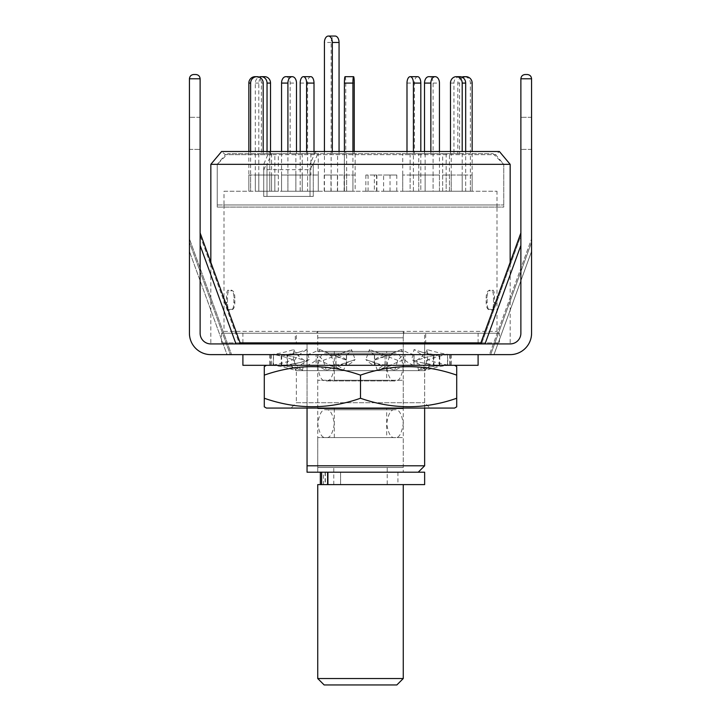 <?xml version="1.0" encoding="UTF-8"?>
<svg xmlns="http://www.w3.org/2000/svg" width="721" height="721" viewBox="0 0 721 721"><rect width="100%" height="100%" fill="white"/><g stroke="black" fill="none" stroke-linecap="round" stroke-linejoin="round"><path stroke-width="0.54" stroke-dasharray="3.6 2.7" d="M316.735 331.354L404.265 331.354A21.378 21.378 0 0 0 403.264 337.816L317.736 337.816L403.264 337.816L403.264 472.21L317.736 472.21L317.736 337.816A21.378 21.378 0 0 0 316.735 331.354L404.265 331.354M234.848 298.124C234.758 293.934 233.983 291.491 232.532 290.797L231.549 290.175C233 290.86 233.775 293.303 233.865 297.503L233.865 302.694C233.775 306.885 233.009 309.327 231.549 310.021L232.955 309.273L229.044 309.408C228.007 308.705 227.494 306.263 227.494 302.072L227.494 298.124C227.494 293.925 228.016 291.473 229.044 290.797L232.532 290.797L231.549 290.175L228.007 290.175C226.971 290.869 226.457 293.321 226.457 297.503L226.457 302.694C226.457 306.894 226.98 309.345 228.007 310.021L231.549 310.021L232.532 309.408C233.983 308.723 234.758 306.281 234.848 302.072L234.848 298.124L233.865 297.503M223.997 331.354L497.003 331.354L223.997 331.354L223.997 204.953L497.003 204.953L223.997 204.953M497.003 331.354L497.003 204.953M499.473 333.237L221.527 333.237L499.473 333.237L499.473 342.863L221.527 342.863L499.473 342.863M221.527 333.237L221.527 342.863M217.246 204.953L503.754 204.953L217.246 204.953L217.246 164.334L503.754 164.334L313.275 164.334L317.411 154.664L315.492 151.509L499.401 151.509L495.633 154.664L503.754 164.334L217.246 164.334L266.986 164.334L217.246 164.334L225.367 154.664L271.123 154.664L266.986 164.334L266.986 196.4L263.724 196.4L310.012 196.4L310.012 164.334L510.162 164.334M317.411 154.664L495.633 154.664L225.367 154.664L221.599 151.509L269.203 151.509L263.724 164.334L263.724 196.4L313.275 196.4L266.986 196.4L313.275 196.4L313.275 164.334L266.986 164.334L266.986 196.4L263.724 196.4L263.724 169.678L310.012 169.678L310.012 196.4L313.275 196.4L313.275 164.334L266.986 164.334M503.754 204.953L503.754 164.334L503.754 207.098L217.246 207.098L503.754 207.098M424.642 408.068L424.642 333.237L296.358 333.237L424.642 333.237M296.358 342.863L307.047 342.863L296.358 342.863L296.358 333.237M424.642 465.802L307.047 465.802L307.047 342.863L307.047 408.068M480.862 342.863L240.138 342.863M510.162 342.863L510.162 262.345M210.838 342.863L210.838 262.345M315.492 151.509L310.012 164.334M263.724 164.334L210.838 164.334M269.203 151.509L271.123 154.664M424.642 472.21L307.047 472.21M317.736 472.21L403.264 472.21M486.152 298.124C486.242 293.934 487.017 291.491 488.468 290.797L489.451 290.175C488 290.86 487.225 293.303 487.135 297.503L487.135 302.694C487.225 306.885 487.991 309.327 489.451 310.021L488.045 309.273L491.956 309.408C492.993 308.705 493.506 306.263 493.506 302.072L493.506 298.124C493.506 293.925 492.984 291.473 491.956 290.797L488.468 290.797L489.451 290.175L492.993 290.175C494.029 290.869 494.543 293.321 494.543 297.503L494.543 302.694C494.543 306.894 494.02 309.345 492.993 310.021L489.451 310.021L488.468 309.408C487.017 308.723 486.242 306.281 486.152 302.072L486.152 298.124L487.135 297.503M486.152 302.072L487.135 302.694M492.993 310.021L491.956 309.408M493.506 302.072L494.543 302.694M494.543 297.503L493.506 298.124M491.956 290.797L492.993 290.175M234.848 302.072L233.865 302.694M228.007 310.021L229.044 309.408M227.494 302.072L226.457 302.694M226.457 297.503L227.494 298.124M229.044 290.797L228.007 290.175M424.642 484.611L320.34 484.611L323.468 484.611L323.468 472.21L360.5 472.21L323.468 472.21M334.895 484.611L397.92 484.611L334.895 484.611M360.5 472.21L397.92 472.21L360.5 472.21M325.369 472.21L325.369 484.611L321.611 484.611L403.264 484.611L317.736 484.611M325.369 484.611L323.468 484.611M326.027 409.78L394.973 409.78C391.061 408.996 388.295 413.629 386.69 423.678C388.295 433.736 391.061 438.368 394.973 437.575C398.893 438.368 401.651 433.736 403.264 423.678C401.651 413.629 398.893 408.996 394.973 409.78L326.027 409.78C329.939 408.996 332.705 413.629 334.31 423.678C332.705 433.736 329.939 438.368 326.027 437.575L394.973 437.575L326.027 437.575C322.107 438.368 319.349 433.736 317.736 423.678C319.349 413.629 322.107 408.996 326.027 409.78M326.027 353.128L394.973 353.128C391.061 352.335 388.295 356.967 386.69 367.025C388.295 377.074 391.061 381.706 394.973 380.922C398.893 381.706 401.651 377.074 403.264 367.025C401.651 356.967 398.893 352.335 394.973 353.128L326.027 353.128C329.939 352.335 332.705 356.967 334.31 367.025C332.705 377.074 329.939 381.706 326.027 380.922L394.973 380.922L326.027 380.922C322.107 381.706 319.349 377.074 317.736 367.025C319.349 356.967 322.107 352.335 326.027 353.128M331.155 191.254L344.323 191.254L331.155 191.254L331.155 42.467A6.417 3.947 90 0 1 335.112 36.05M337.581 191.254L337.581 153.645L344.323 153.645L344.323 191.254M324.423 191.254L324.423 151.509M332.318 151.509L332.318 153.645L337.581 153.645M339.059 151.509L339.059 153.645L332.318 153.645M344.323 153.645L339.059 153.645M306.596 151.509L306.596 153.645L318.276 153.645L318.276 191.254L300.179 191.254L307.588 191.254L307.588 83.086A6.417 3.208 90 0 1 310.796 76.669M318.276 175.023L318.276 191.254L307.588 191.254L307.588 175.023L300.179 175.023L318.276 175.023L307.588 175.023M310.877 153.645L310.877 175.023M314.005 151.509L314.005 153.645L306.596 153.645M318.276 153.645L314.005 153.645M300.179 175.023L300.179 191.254L310.877 191.254L300.179 191.254L300.179 151.509M223.997 207.098L497.003 207.098L223.997 207.098L223.997 191.254L497.003 191.254L223.997 191.254M497.003 207.098L497.003 191.254M217.246 207.098L217.246 164.334L227.944 153.645L493.056 153.645L227.944 153.645M493.056 153.645L503.754 164.334L313.275 164.334M263.724 169.678L266.446 164.334M312.734 164.334L310.012 169.678M269.771 175.023L248.853 175.023L248.853 191.254L271.547 191.254L269.771 191.254L271.547 191.254L271.547 175.023L269.771 175.023L269.771 191.254L269.771 153.645L261.408 153.645L269.771 153.645M295.862 175.023L295.862 191.254L281.56 191.254L302.216 191.254L295.862 191.254L302.216 191.254L302.216 175.023L281.56 175.023L302.216 175.023M346.648 175.023L346.648 191.254L355.156 191.254L346.648 191.254L355.156 191.254L355.156 175.023L344.413 175.023L355.156 175.023M402.724 175.023L402.724 191.254L420.821 191.254L402.724 191.254L410.123 191.254L410.123 175.023L402.724 175.023L420.821 175.023L410.123 175.023M442.667 175.023L442.667 191.254L465.676 191.254L442.667 191.254L446.146 191.254L446.146 175.023L442.667 175.023L465.676 175.023L446.146 175.023M451.229 175.023L451.229 191.254L472.147 191.254L449.453 191.254L451.229 191.254L449.453 191.254L449.453 175.023L472.147 175.023L449.453 175.023M425.138 175.023L425.138 191.254L439.44 191.254L418.784 191.254L425.138 191.254L418.784 191.254L418.784 175.023L439.44 175.023L418.784 175.023M374.352 191.254L365.844 191.254L374.352 191.254L374.352 175.023L376.587 175.023L365.844 175.023L374.352 175.023M278.333 175.023L278.333 191.254L255.324 191.254L278.333 191.254L274.854 191.254L274.854 175.023L278.333 175.023L255.324 175.023L274.854 175.023M383.617 191.254L396.775 191.254L383.617 191.254L383.617 175.023L376.876 175.023L396.775 175.023L383.617 175.023M337.383 191.254L324.225 191.254L337.383 191.254L337.383 175.023L344.124 175.023L324.225 175.023L337.383 175.023M324.225 175.023L324.225 191.254M330.966 175.023L330.966 191.254M344.124 191.254L344.124 175.023M396.775 175.023L396.775 191.254M390.034 175.023L390.034 191.254M376.876 191.254L376.876 175.023M258.803 175.023L258.803 191.254L255.324 191.254L255.324 175.023M368.08 191.254L368.08 175.023M365.844 191.254L365.844 175.023M376.587 175.023L376.587 191.254M439.44 175.023L439.44 191.254L433.087 191.254L433.087 175.023M472.147 175.023L472.147 191.254L470.362 191.254L470.362 175.023M462.197 175.023L462.197 191.254L465.676 191.254L465.676 175.023M413.412 175.023L413.412 191.254L420.821 191.254L420.821 175.023M344.413 175.023L344.413 191.254L352.92 191.254L352.92 175.023M281.56 175.023L281.56 191.254L287.913 191.254L287.913 175.023M248.853 175.023L271.547 175.023M248.853 151.509L248.853 191.254L250.638 191.254L250.638 175.023M267.04 151.509L267.04 153.645L274.854 153.645L274.854 191.254L255.324 191.254L255.324 83.086A6.417 5.858 90 0 1 259.118 77.084M274.854 153.645L278.333 153.645L278.333 191.254L258.803 191.254L258.803 83.086A6.417 5.858 90 0 1 264.661 76.669M270.519 151.509L270.519 153.645L267.04 153.645M278.333 153.645L270.519 153.645M271.547 153.645L271.547 191.254L250.638 191.254L250.638 151.509M255.135 76.669A6.417 6.273 -90 0 1 261.408 83.086L261.408 153.645M263.183 151.509L263.183 153.645M296.493 151.509L296.493 153.645L302.216 153.645L295.862 153.645L295.862 191.254L281.56 191.254L281.56 151.509M302.216 153.645L302.216 191.254L287.913 191.254L287.913 151.509M285.849 76.669A6.417 4.29 -90 0 1 290.139 83.086L290.139 153.645L296.493 153.645M295.862 153.645L290.139 153.645M354.254 151.509L354.254 153.645L355.156 153.645L346.648 153.645L346.648 191.254L344.413 191.254L344.413 151.509M355.156 153.645L355.156 191.254L352.92 191.254L352.92 151.509M345.08 76.669A6.417 0.667 -90 0 1 345.756 83.086L345.756 153.645L354.254 153.645M346.648 153.645L345.756 153.645M417.612 76.669A6.417 3.208 -90 0 0 414.404 83.086L414.404 153.645L402.724 153.645L402.724 191.254L413.412 191.254L413.412 151.509M410.123 153.645L410.123 191.254L420.821 191.254L420.821 151.509M406.995 151.509L406.995 153.645L414.404 153.645M402.724 153.645L406.995 153.645M459.818 76.669A6.417 5.858 -90 0 0 453.96 83.086L453.96 153.645L442.667 153.645L442.667 191.254L462.197 191.254L462.197 151.509M446.146 153.645L446.146 191.254L465.676 191.254L465.676 151.509M450.481 151.509L450.481 153.645L453.96 153.645M442.667 153.645L450.481 153.645M461.882 77.084A6.417 6.273 90 0 0 457.817 83.086L457.817 153.645L449.453 153.645L449.453 191.254L470.362 191.254L470.362 83.086A6.417 6.273 90 0 0 464.09 76.669M449.453 153.645L451.229 153.645L451.229 191.254L472.147 191.254L472.147 151.509M462.738 77.526A6.417 6.273 90 0 0 459.592 83.086L459.592 153.645L457.817 153.645M451.229 153.645L459.592 153.645M424.507 151.509L424.507 153.645L418.784 153.645L418.784 191.254L433.087 191.254L433.087 83.086A6.417 4.29 90 0 0 428.797 76.669M418.784 153.645L425.138 153.645L425.138 191.254L439.44 191.254L439.44 151.509M430.861 151.509L430.861 153.645L424.507 153.645M425.138 153.645L430.861 153.645M387.222 484.611L333.778 484.611L387.222 484.611L387.222 467.505L333.778 467.505L387.222 467.505M333.778 484.611L333.778 467.505M403.264 467.505L317.736 467.505L403.264 467.505L403.264 437.575L317.736 437.575L403.264 437.575M317.736 467.505L317.736 437.575M386.69 437.575L334.31 437.575L386.69 437.575L386.69 408.717L334.31 408.717L386.69 408.717M334.31 437.575L334.31 408.717M403.264 408.717L317.736 408.717L403.264 408.717L403.264 380.273L317.736 380.273L403.264 380.273M317.736 408.717L317.736 380.273M386.69 380.273L334.31 380.273L386.69 380.273L386.69 351.415L334.31 351.415L386.69 351.415M334.31 380.273L334.31 351.415M403.264 351.415L317.736 351.415L403.264 351.415L403.264 331.354L317.736 331.354L403.264 331.354M317.736 351.415L317.736 331.354M403.264 678.533L317.736 678.533M324.153 684.95L396.847 684.95M195.851 74.515C198.428 74.786 199.852 76.21 200.123 78.787L200.123 117.298L200.123 78.787C199.852 76.21 198.428 74.786 195.851 74.515L193.715 74.515C191.128 74.786 189.704 76.21 189.434 78.787L189.434 333.237C188.478 343.818 200.24 355.579 210.811 354.624L230.341 354.624L189.434 242.247L230.341 354.624L231.567 354.624L210.811 354.624A21.378 21.378 0 0 1 189.434 333.237C188.478 343.818 200.24 355.579 210.811 354.624L231.567 354.624L227.025 354.624L189.434 251.359L189.434 333.237L189.434 238.849L231.567 354.624L189.434 238.849L189.434 333.237L189.434 238.849L189.434 251.359L227.025 354.624L210.811 354.624L510.189 354.624L490.659 354.624L510.189 354.624L493.975 354.624L531.566 251.359L531.566 333.237L531.566 238.849L531.566 333.237C532.522 343.818 520.76 355.579 510.189 354.624A21.378 21.378 0 0 0 531.566 333.237L531.566 78.787C531.296 76.21 529.872 74.786 527.285 74.515L525.149 74.515C522.572 74.786 521.148 76.21 520.877 78.787L520.877 149.364L520.877 78.787L531.566 78.787C531.296 76.21 529.872 74.786 527.285 74.515L525.149 74.515M193.715 74.515C191.128 74.786 189.704 76.21 189.434 78.787L200.123 78.787L189.434 78.787L200.123 78.787L200.123 333.237L200.123 235.65L239.534 343.926L210.811 343.926A10.689 10.689 0 0 1 200.123 333.237L200.123 235.65L239.534 343.926L210.811 343.926A10.689 10.689 0 0 1 200.123 333.237C200.808 339.69 204.367 343.25 210.811 343.926A10.689 10.689 0 0 1 200.123 333.237L200.123 232.919L200.123 333.237C200.808 339.69 204.367 343.25 210.811 343.926L510.189 343.926L481.466 343.926L510.189 343.926L485.017 343.926L520.877 245.419L520.877 333.237A10.689 10.689 0 0 1 510.189 343.926A10.689 10.689 0 0 0 520.877 333.237C520.192 339.69 516.633 343.25 510.189 343.926A10.689 10.689 0 0 0 520.877 333.237C520.192 339.69 516.633 343.25 510.189 343.926L485.017 343.926M200.123 232.919L240.535 343.926M424.642 343.926L307.047 343.926L307.047 354.624L424.642 354.624L307.047 354.624L307.047 343.926L424.642 343.926L424.642 354.624M489.433 354.624L510.189 354.624A21.378 21.378 0 0 0 531.566 333.237L531.566 251.359L493.975 354.624L489.433 354.624L531.566 238.849L489.433 354.624M210.811 354.624A21.378 21.378 0 0 1 189.434 333.237A21.378 21.378 0 0 0 210.811 354.624M200.123 117.298L200.123 149.364L200.123 117.298L189.434 117.298L200.123 117.298M531.566 149.364L531.566 117.298L531.566 149.364L520.877 149.364L531.566 149.364M531.566 333.237A21.378 21.378 0 0 1 510.189 354.624C520.76 355.579 532.522 343.818 531.566 333.237M520.877 245.419L520.877 333.237L520.877 235.65L481.466 343.926L520.877 235.65L520.877 333.237L520.877 78.787M531.566 117.298L520.877 117.298L531.566 117.298M189.434 149.364L200.123 149.364L189.434 149.364M295.286 343.926L425.714 343.926L295.286 343.926L295.286 333.237L425.714 333.237L295.286 333.237M425.714 343.926L425.714 333.237M478.095 343.926L242.905 343.926L478.095 343.926M478.095 342.863L478.095 333.237L242.905 333.237L478.095 333.237M242.905 342.863L242.905 333.237M466.271 354.624L242.905 354.624L466.271 354.624M478.095 365.313L242.905 365.313M425.705 370.36L426.526 360.383L421.073 354.326L414.052 349.568L411.754 359.554L421.073 365.601L425.705 370.36C433.276 367.899 440.549 366.223 447.507 365.313L269.636 365.313L451.364 365.313L447.507 365.313L447.507 354.624L447.957 365.313M374.587 365.313L374.587 354.624L335.833 354.624L335.833 365.313M374.587 354.624L374.424 354.624C372.081 353.714 370.441 352.028 369.494 349.568L365.844 359.554L394.675 370.36L404.733 365.313L404.896 354.624L404.896 365.313M394.675 370.36L397.785 360.383C400.236 357.535 402.552 355.615 404.733 354.624L374.424 354.624L374.424 365.313C371.423 364.312 368.557 362.393 365.844 359.554L380.192 364.465L389.232 365.313M433.934 365.313L433.934 354.624L404.896 354.624M433.934 354.624L421.605 352.028L414.052 349.568M426.526 360.383C433.573 357.535 440.567 355.615 447.507 354.624L433.492 354.624L433.492 365.313L420.658 362.51L411.754 359.554M450.264 365.313L450.264 354.624L451.364 354.624L447.957 354.624M450.264 354.624L449.796 354.624C442.505 353.714 434.988 352.028 427.247 349.568L427.634 359.554C426.787 363.177 423.75 366.782 418.531 370.36L429.896 366.845L439.314 365.313L439.314 354.624L439.783 354.624L439.783 365.313M418.531 370.36L416.585 360.383L429.518 356.201L439.314 354.624L449.796 354.624L449.796 365.313C442.451 364.312 435.06 362.393 427.634 359.554M414.016 365.313L414.016 354.624L439.783 354.624M414.016 354.624L413.8 354.624C410.303 353.714 406.148 352.028 401.336 349.568L404.193 359.554L377.498 370.315C389.592 366.106 386.681 365.7 399.704 365.313M346.413 365.313L346.413 354.624L385.167 354.624L384.951 365.313C381.76 366.223 379.228 367.899 377.371 370.36L373.793 360.383C377.371 357.535 381.094 355.615 384.951 354.624L413.8 354.624L413.8 365.313C410.727 364.312 407.518 362.393 404.193 359.554M385.167 354.624L385.167 365.313M346.413 354.624L346.576 354.624C348.919 353.714 350.559 352.028 351.506 349.568L355.156 359.554L326.325 370.36L316.267 365.313L316.104 354.624L316.104 365.313M326.325 370.36L323.215 360.383C320.764 357.535 318.448 355.615 316.267 354.624L346.576 354.624L346.576 365.313C349.577 364.312 352.443 362.393 355.156 359.554L340.808 364.465L331.768 365.313M287.066 365.313L287.066 354.624L316.104 354.624M287.066 354.624L299.395 352.028L306.948 349.568L309.246 359.554C302.577 363.177 297.926 366.782 295.295 370.36C287.724 367.899 280.451 366.223 273.493 365.313L273.493 354.624L273.043 365.313M295.295 370.36L294.474 360.383C287.427 357.535 280.433 355.615 273.493 354.624L287.508 354.624L287.508 365.313L300.342 362.51L309.246 359.554M270.736 365.313L270.736 354.624L269.636 354.624L273.043 354.624M270.736 354.624L271.204 354.624C278.495 353.714 286.012 352.028 293.753 349.568L293.366 359.554C294.213 363.177 297.25 366.782 302.469 370.36L291.104 366.845L281.686 365.313L281.686 354.624L281.217 354.624L281.217 365.313M302.469 370.36L304.415 360.383L291.482 356.201L281.686 354.624L271.204 354.624L271.204 365.313C278.549 364.312 285.94 362.393 293.366 359.554M306.984 365.313L306.984 354.624L281.217 354.624M306.984 354.624L307.2 354.624C310.697 353.714 314.852 352.028 319.664 349.568L316.807 359.554L343.502 370.315C331.408 366.106 334.319 365.7 321.296 365.313M335.833 354.624L336.049 365.313C339.24 366.223 341.772 367.899 343.629 370.36L347.207 360.383C343.629 357.535 339.906 355.615 336.049 354.624L307.2 354.624L307.2 365.313C310.273 364.312 313.482 362.393 316.807 359.554M397.785 360.383L369.494 349.568M416.585 360.383C422.272 356.76 425.832 353.155 427.247 349.568M401.336 349.568L373.793 360.383L387.033 355.814L399.046 354.624M323.215 360.383L351.506 349.568M294.474 360.383C296.547 356.76 300.702 353.155 306.948 349.568M304.415 360.383C298.728 356.76 295.168 353.155 293.753 349.568M319.664 349.568L347.207 360.383L333.967 355.814L321.954 354.624M291.014 365.313L296.358 370.657L424.642 370.657L424.642 402.724L429.986 408.068L291.014 408.068L296.358 402.724L424.642 402.724L296.358 402.724L296.358 370.657L424.642 370.657L429.986 365.313L291.014 365.313L429.986 365.313M266.428 365.313L454.572 365.313L266.428 365.313M291.014 408.068L429.986 408.068M454.572 408.068L266.428 408.068M264.292 406.833L264.292 398.244C296.277 409.528 328.343 409.528 360.5 398.244C392.485 409.528 424.561 409.528 456.708 398.244L456.708 375.136C424.723 363.862 392.657 363.862 360.5 375.136C328.515 363.862 296.439 363.862 264.292 375.136L264.292 398.244M456.708 366.547L456.708 375.136M360.5 398.244L360.5 375.136M325.135 472.21L325.135 484.611M327.334 484.611L327.334 472.21L327.334 484.611M340.582 472.21L340.582 484.611L340.582 472.21M331.155 42.467L324.423 42.467M300.179 83.086L307.588 83.086M255.324 83.086L258.803 83.086M261.408 83.086L263.183 83.086M290.139 83.086L296.493 83.086M345.756 83.086L354.254 83.086M406.995 83.086L414.404 83.086M450.481 83.086L453.96 83.086M470.362 83.086L472.147 83.086M459.592 83.086L457.817 83.086M433.087 83.086L439.44 83.086M200.123 245.419L235.983 343.926M490.659 354.624L531.566 242.247L490.659 354.624M397.92 472.21L397.92 484.611M520.877 232.919L480.465 343.926M420.658 362.51L435.989 365.277L440.342 365.313M451.364 354.624L451.364 365.313M429.896 366.845L444.677 365.313M300.342 362.51L285.011 365.277L280.658 365.313M269.636 354.624L269.636 365.313M291.104 366.845L276.323 365.313M375.974 351.983C383.752 354.831 384.149 354.462 389.926 354.624M421.605 352.028C427.751 354.119 434.096 354.984 440.657 354.624M429.518 356.201L444.433 354.624M345.026 351.983C337.248 354.831 336.851 354.462 331.074 354.624M299.395 352.028C293.249 354.119 286.904 354.984 280.343 354.624M291.482 356.201L276.567 354.624"/><path stroke-width="1.08" d="M307.047 408.068L307.047 465.802L424.642 465.802L424.642 408.068M240.138 342.863L480.862 342.863M510.162 262.345L510.162 164.334L210.838 164.334L210.838 262.345M510.162 164.334L499.401 151.509L221.599 151.509L210.838 164.334M307.047 472.21L307.047 465.802L307.047 472.21L424.642 472.21L424.642 484.611L317.736 484.611L317.736 678.533L403.264 678.533L403.264 484.611M324.423 151.509L324.423 42.467A6.417 3.947 90 0 1 328.37 36.05L335.112 36.05A6.417 3.947 90 0 1 339.059 42.467L339.059 151.509M328.37 36.05A6.417 3.947 90 0 1 332.318 42.467L332.318 151.509M300.179 151.509L300.179 83.086A6.417 3.208 90 0 1 303.388 76.669L310.796 76.669A6.417 3.208 90 0 1 314.005 83.086L314.005 151.509M303.388 76.669A6.417 3.208 90 0 1 306.596 83.086L306.596 151.509M259.118 77.084A6.417 5.858 90 0 1 261.182 76.669L264.661 76.669A6.417 5.858 90 0 1 270.519 83.086L270.519 151.509M261.182 76.669A6.417 5.858 90 0 1 267.04 83.086L267.04 151.509M250.638 151.509L250.638 83.086A6.417 6.273 -90 0 1 256.91 76.669L255.135 76.669A6.417 6.273 -90 0 0 248.853 83.086L248.853 151.509M256.91 76.669A6.417 6.273 -90 0 1 263.183 83.086L263.183 151.509M287.913 151.509L287.913 83.086A6.417 4.29 -90 0 1 292.203 76.669L285.849 76.669A6.417 4.29 -90 0 0 281.56 83.086L281.56 151.509M292.203 76.669A6.417 4.29 -90 0 1 296.493 83.086L296.493 151.509M352.92 151.509L352.92 83.086A6.417 0.667 -90 0 1 353.587 76.669L345.08 76.669A6.417 0.667 -90 0 0 344.413 83.086L344.413 151.509M353.587 76.669A6.417 0.667 -90 0 1 354.254 83.086L354.254 151.509M420.821 151.509L420.821 83.086A6.417 3.208 -90 0 0 417.612 76.669L410.204 76.669A6.417 3.208 -90 0 0 406.995 83.086L406.995 151.509M413.412 151.509L413.412 83.086A6.417 3.208 -90 0 0 410.204 76.669M465.676 151.509L465.676 83.086A6.417 5.858 -90 0 0 459.818 76.669L456.339 76.669A6.417 5.858 -90 0 0 450.481 83.086L450.481 151.509M462.197 151.509L462.197 83.086A6.417 5.858 -90 0 0 456.339 76.669M461.882 77.084A6.417 6.273 90 0 1 464.09 76.669L465.865 76.669A6.417 6.273 90 0 0 462.738 77.526M472.147 151.509L472.147 83.086A6.417 6.273 90 0 0 465.865 76.669M430.861 83.086L424.507 83.086A6.417 4.29 90 0 1 428.797 76.669L435.151 76.669A6.417 4.29 90 0 0 430.861 83.086L430.861 151.509M439.44 151.509L439.44 83.086A6.417 4.29 90 0 0 435.151 76.669M424.507 83.086L424.507 151.509M403.264 678.533L396.847 684.95L324.153 684.95L317.736 678.533M200.123 232.919L240.535 343.926M525.149 74.515L527.285 74.515C529.872 74.786 531.296 76.21 531.566 78.787L520.877 78.787C521.148 76.21 522.572 74.786 525.149 74.515C522.572 74.786 521.148 76.21 520.877 78.787C521.148 76.21 522.572 74.786 525.149 74.515L527.285 74.515C529.872 74.786 531.296 76.21 531.566 78.787L531.566 333.237A21.378 21.378 0 0 1 510.189 354.624L210.811 354.624A21.378 21.378 0 0 1 189.434 333.237L189.434 78.787C189.704 76.21 191.128 74.786 193.715 74.515L195.851 74.515C198.428 74.786 199.852 76.21 200.123 78.787C199.852 76.21 198.428 74.786 195.851 74.515M520.877 78.787L520.877 333.237A10.689 10.689 0 0 1 510.189 343.926L210.811 343.926A10.689 10.689 0 0 1 200.123 333.237L200.123 78.787L189.434 78.787C189.704 76.21 191.128 74.786 193.715 74.515M478.095 343.926L478.095 342.863M242.905 343.926L242.905 342.863M242.905 354.624L242.905 365.313L478.095 365.313L478.095 354.624M266.428 408.068L454.572 408.068L456.708 406.833L456.708 398.244C424.723 409.528 392.657 409.528 360.5 398.244C328.515 409.528 296.439 409.528 264.292 398.244L264.292 406.833L266.428 408.068M266.428 365.313L264.292 366.547L264.292 375.136C296.277 363.862 328.343 363.862 360.5 375.136C392.485 363.862 424.561 363.862 456.708 375.136L456.708 366.547L454.572 365.313M456.708 375.136L456.708 406.833M264.292 398.244L264.292 366.547M360.5 398.244L360.5 375.136M327.92 472.21L327.92 484.611M339.059 42.467L332.318 42.467M314.005 83.086L306.596 83.086M270.519 83.086L267.04 83.086M250.638 83.086L248.853 83.086M287.913 83.086L281.56 83.086M352.92 83.086L344.413 83.086M420.821 83.086L413.412 83.086M465.676 83.086L462.197 83.086M520.877 245.419L485.017 343.926M235.983 343.926L200.123 245.419M418.225 472.21L424.642 465.802M320.34 472.21L320.34 484.611M321.611 472.21L321.611 484.611M520.877 232.919L480.465 343.926"/></g></svg>
